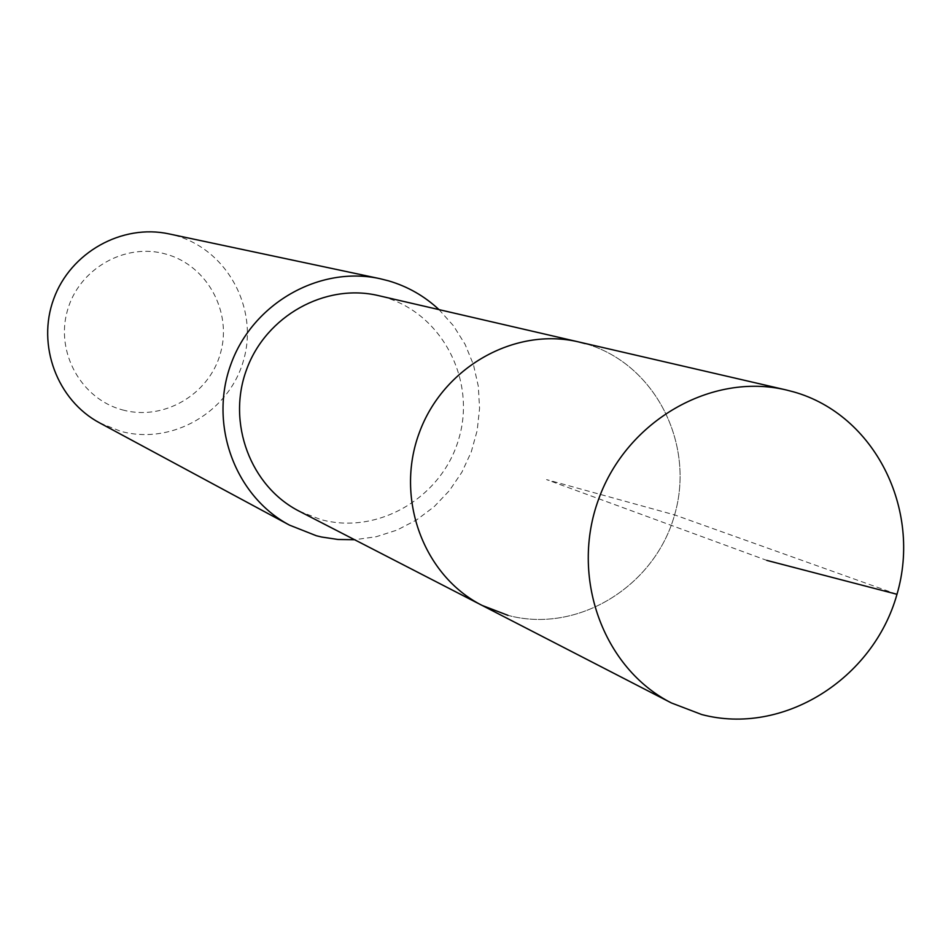 <?xml version="1.0" encoding="UTF-8"?>
<svg xmlns="http://www.w3.org/2000/svg" width="951" height="951" viewBox="0 0 951 951"><rect width="100%" height="100%" fill="white"/><g stroke="black" fill="none" stroke-linecap="round" stroke-linejoin="round"><path stroke-width="0.71" stroke-dasharray="4.75 3.57" d="M482.074 605.407L507.989 615.356C577.269 634.044 654.633 586.803 674.604 514.895C695.585 443.261 654.431 363.116 585.222 343.632L578.707 341.944M299.327 511.258L320.879 519.579C378.486 535.354 442.762 496.969 459.06 437.924C476.201 379.128 441.454 313.152 383.859 297.009L378.439 295.606M585.222 343.632C654.431 363.116 695.585 443.261 674.604 514.895C654.633 586.803 577.269 634.044 507.989 615.356M439.005 309.61L453.532 325.848L465.122 344.405L473.467 364.732L478.317 386.272L479.566 408.407L477.188 430.518L471.244 451.975L461.901 472.195L449.419 490.609L434.155 506.681L416.526 519.971L397.019 530.087L376.18 536.744L354.592 539.728M99.736 422.945L120.646 431.279C172.107 445.508 229.357 412.033 243.622 360.06C258.648 308.29 227.23 250.006 175.757 235.575L169.076 233.91M122.477 409.893C163.406 421.293 209.089 394.701 220.454 353.273C232.413 312.011 207.282 265.614 166.306 254.214C125.508 242.196 78.862 268.598 67.39 310.644C55.289 352.524 81.394 399.099 122.477 409.893M896.983 594.292L674.604 514.895L546.575 479.613L766.815 560.401"/><path stroke-width="1.43" d="M701.707 714.534L671.442 702.967C602.97 668.303 569.768 576.746 598.785 498.764C627.078 420.508 711.61 372.138 786.251 389.969L793.859 391.943C874.635 414.791 921.947 509.463 896.983 594.292C873.196 679.454 782.673 736.015 701.707 714.534M507.989 615.356L482.074 605.407L299.327 511.258C250.589 486.532 226.659 423.088 246.571 369.57C265.983 315.875 325.266 282.946 378.439 295.606L578.707 341.944C514.8 326.704 443 367.169 419.236 432.907C394.867 498.407 423.468 575.712 482.074 605.407C423.468 575.712 394.867 498.407 419.236 432.907C443 367.169 514.8 326.704 578.707 341.944L585.222 343.632M354.592 539.728L338.033 539.479L321.676 537.03L316.314 535.734L289.484 525.118C234.921 496.149 208.542 424.419 231.045 363.876C253.025 303.143 319.524 265.472 379.877 278.667L388.436 280.807C407.563 286.417 424.419 296.011 439.005 309.61M379.877 278.667L169.076 233.91C122.001 223.64 70.552 252.36 53.743 298.84C36.518 345.165 57.191 400.335 99.736 422.945L289.484 525.118M766.815 560.401L896.983 594.292M482.074 605.407L671.442 702.967M578.707 341.944L786.251 389.969"/></g></svg>
